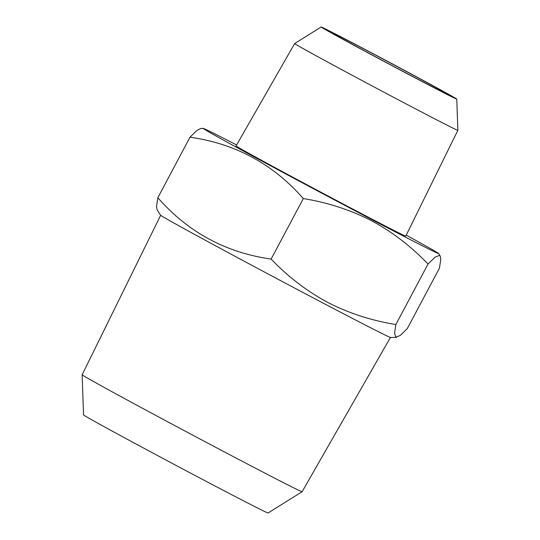 <?xml version="1.0" encoding="UTF-8"?>
<svg xmlns="http://www.w3.org/2000/svg" width="540" height="540" viewBox="0 0 540 540"><rect width="100%" height="100%" fill="white"/><g stroke="black" fill="none" stroke-linecap="round" stroke-linejoin="round"><path stroke-width="0.81" d="M395.861 324.533L394.544 333.329L395.888 337.237L400.309 335.401L407.282 328.617L439.459 268.103L440.782 259.308L440.208 256.061L439.432 255.4L435.011 257.236L428.038 264.019L395.861 324.533C371.311 320.51 348.631 313.16 327.827 302.474C306.99 291.249 288.097 276.784 271.134 259.085L303.311 198.565C273.132 164.099 235.366 143.64 190.013 137.194L196.978 130.417L200.772 128.48L203.256 128.392A133.319 1.505 -152 0 1 236.608 144.977M396.529 337.331L390.704 337.534A130.424 1.478 -152 0 1 274.887 277.594A130.424 1.478 -152 0 1 160.434 215.102L157.093 209.75L156.519 206.516L157.835 197.714C188.021 232.18 225.788 252.639 271.134 259.085M390.427 337.466L302.123 491.717A124.571 1.411 -152 0 1 302.117 491.724L268.063 513A104.49 1.181 -152 0 1 215.163 486.068A104.49 1.181 -152 0 1 83.545 414.889L82.141 374.76A124.571 1.411 -152 0 1 82.148 374.753L160.643 215.291M428.038 264.019C410.859 246.152 391.966 231.687 371.345 220.631C350.278 209.864 327.598 202.507 303.311 198.565M406.242 235.17A133.319 1.505 -152 0 1 438.635 253.55A133.319 1.505 -152 0 1 371.142 219.233A133.319 1.505 -152 0 1 203.256 128.392M236.088 145.881A96.093 1.087 28 0 0 320.423 191.957A96.093 1.087 28 0 0 405.776 236.108L457.853 130.322A92.408 1.046 28 0 0 457.859 130.316A92.408 1.046 28 0 1 375.773 87.865A92.408 1.046 28 0 1 294.671 43.551L236.088 145.881M302.117 491.724A124.571 1.411 -152 0 1 239.051 459.614A124.571 1.411 -152 0 1 82.141 374.76M450.286 95.243A76.795 0.871 28 0 0 374.558 54.439A76.795 0.871 28 0 0 321.158 27A76.795 0.871 28 0 0 388.55 63.821A76.795 0.871 28 0 0 456.766 99.103A76.795 0.871 28 0 0 450.286 95.243M414.43 77.382A67.628 0.763 -152 0 1 329.252 31.32A67.628 0.763 -152 0 1 389.32 62.384A67.628 0.763 -152 0 1 448.666 94.811A67.628 0.763 -152 0 1 414.43 77.382M190.013 137.194L157.835 197.714M438.635 253.55L440.208 256.061M321.158 27L294.671 43.551M456.766 99.103L457.859 130.316"/></g></svg>
